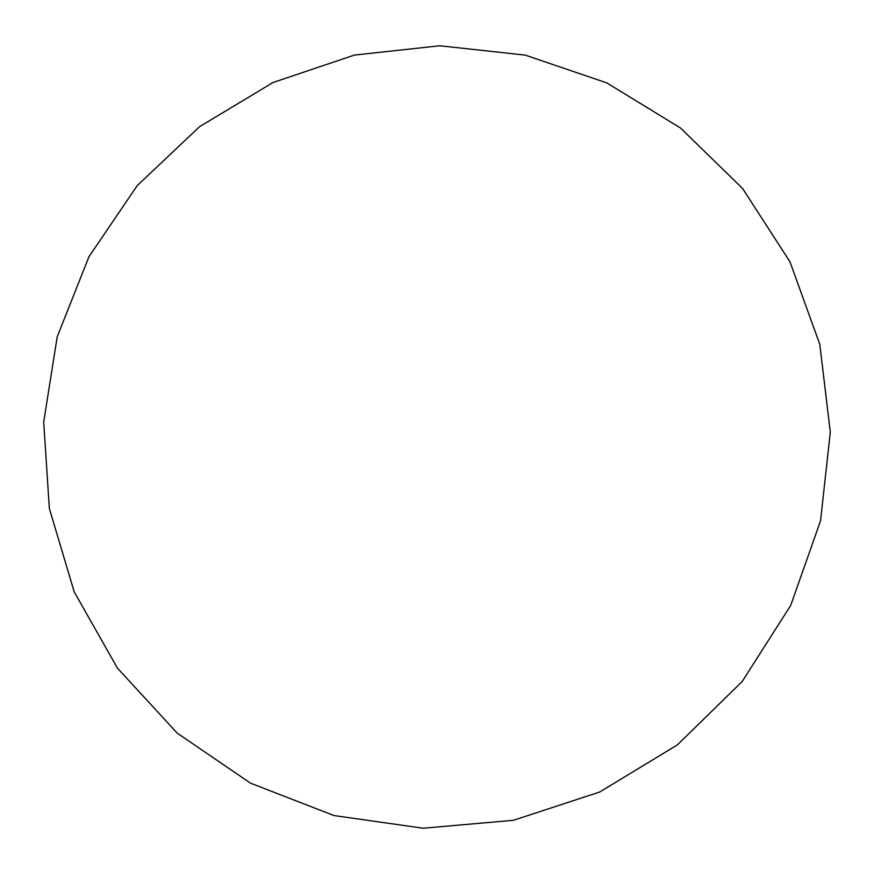 <?xml version="1.0" encoding="UTF-8"?>
<svg xmlns="http://www.w3.org/2000/svg" width="874" height="874" viewBox="0 0 874 874"><rect width="100%" height="100%" fill="white"/><g stroke="black" fill="none" stroke-linecap="round" stroke-linejoin="round"><path stroke-width="1.31" d="M790.741 605.376L820.555 520.74L830.3 432.171L819.801 344.356L789.943 261.774L742.605 188.5L680.453 127.954L606.753 82.866L525.208 55.106L439.753 45.765L354.407 55.073L273.114 82.473L199.578 126.664L137.207 185.627L88.962 256.716L57.225 336.719L43.7 421.967L49.337 508.417L74.203 591.873L117.411 668.086L177.116 733.046L250.521 783.17L333.999 815.562L423.213 828.235L513.42 820.293L599.717 792.019L677.383 744.888L742.201 681.501L790.741 605.376"/></g></svg>

